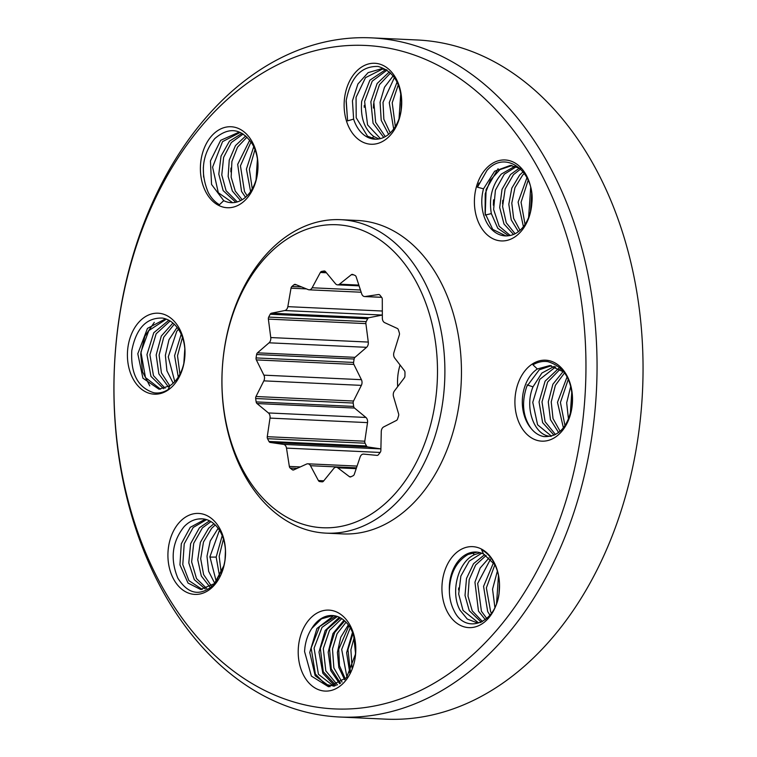 <?xml version="1.0" encoding="UTF-8"?>
<svg xmlns="http://www.w3.org/2000/svg" width="757" height="757" viewBox="0 0 757 757"><rect width="100%" height="100%" fill="white"/><g stroke="black" fill="none" stroke-linecap="round" stroke-linejoin="round"><path stroke-width="1.14" d="M436.742 389.212A151.665 107.655 -87.3 0 0 342.401 225.208A151.665 107.655 -87.3 0 0 222.7 363.275A151.665 107.655 -87.3 0 0 317.041 527.279A151.665 107.655 -87.3 0 0 436.742 389.212M444.113 389.836A156.898 111.374 -87.3 0 0 346.526 220.173A156.898 111.374 -87.3 0 0 340.659 219.681A156.898 111.374 -87.3 0 0 222.378 367.126A156.898 111.374 -87.3 0 0 320.287 532.654A156.898 111.374 -87.3 0 0 326.144 533.146A156.898 111.374 -87.3 0 0 444.113 389.836M223.76 565.876L214.903 583.921C200.775 596.762 188.427 594.841 177.857 578.187C169.975 559.016 172.076 541.813 184.159 526.588C188.559 522.065 193.423 519.52 198.731 518.971A35.305 25.057 92.7 0 1 202.034 518.819A35.305 25.057 92.7 0 1 225.312 557.105A35.305 25.057 92.7 0 1 223.76 565.876L214.486 583.581L200.596 589.457L188.001 583.041L179.948 564.864L181.302 543.772L190.253 527.336L205.166 519.245M178.898 522.917A40.528 28.775 92.7 0 1 210.806 517.949A40.528 28.775 92.7 0 1 225.331 557.379A40.528 28.775 92.7 0 1 214.553 584.906A40.528 28.775 92.7 0 1 174.101 580.004A40.528 28.775 92.7 0 1 178.898 522.917M169.947 385.72L168.082 389.59C163.474 392.467 158.733 393.526 153.879 392.769C137.878 387.698 130.526 373.636 131.794 350.576C136.175 328.368 146.394 317.533 162.462 318.072C167.799 319 172.445 321.829 176.409 326.57A35.305 25.057 92.7 0 1 184.803 356.888A35.305 25.057 92.7 0 1 169.947 385.72L158.942 389.174L142.912 378.188L137.793 353.765L147.454 328.396L165.556 318.829M159.604 313.332A40.528 28.775 92.7 0 1 184.812 357.162A40.528 28.775 92.7 0 1 152.819 394.056A40.528 28.775 92.7 0 1 127.611 350.226A40.528 28.775 92.7 0 1 159.604 313.332M223.731 200.662L219.454 204.702C214.893 202.081 211.165 198.022 208.26 192.505C199.999 172.511 202.166 154.551 214.761 138.616C229.068 126.381 241.634 128.264 252.488 144.256C255.724 150.104 257.531 156.661 257.9 163.919A35.305 25.057 92.7 0 1 257.787 170.429A35.305 25.057 92.7 0 1 231.245 202.668A35.305 25.057 92.7 0 1 223.731 200.662L211.553 184.453L210.437 160.929L220.675 140.319L238.673 132.352L240.575 132.541M251.816 141.143A40.528 28.775 92.7 0 1 257.796 170.704A40.528 28.775 92.7 0 1 237.007 205.857A40.528 28.775 92.7 0 1 206.576 193.328A40.528 28.775 92.7 0 1 211.364 136.241A40.528 28.775 92.7 0 1 251.816 141.143M485.369 169.454A40.528 28.775 92.7 0 1 517.277 164.487A40.528 28.775 92.7 0 1 531.802 203.917A40.528 28.775 92.7 0 1 521.024 231.443A40.528 28.775 92.7 0 1 480.581 226.532A40.528 28.775 92.7 0 1 485.369 169.454M483.515 188.824L477.449 187.197L486.902 170.524C505.979 148.381 535.833 172.71 531.793 203.718C530.818 213.711 527.629 221.829 522.245 228.065C518.138 232.617 513.568 235.162 508.553 235.73A35.305 25.057 92.7 0 1 505.25 235.881A35.305 25.057 92.7 0 1 483.515 188.824L494.652 171.205L510.341 165.414L520.012 168.376M547.103 360.304A40.528 28.775 92.7 0 1 572.311 404.134A40.528 28.775 92.7 0 1 540.318 441.028A40.528 28.775 92.7 0 1 515.11 397.198A40.528 28.775 92.7 0 1 547.103 360.304M530.875 428.131A35.305 25.057 92.7 0 1 537.338 368.981L532.947 364.827C537.82 361.96 542.807 360.909 547.926 361.676C564.684 366.785 572.812 380.885 572.311 403.973C568.696 426.219 559.243 437.092 543.942 436.59C538.899 435.682 534.546 432.853 530.875 428.131C522.813 416.473 521.431 402.61 526.74 386.543L539.249 369.823L551.361 365.726M493.346 561.032A40.528 28.775 92.7 0 1 499.327 590.592A40.528 28.775 92.7 0 1 478.538 625.746A40.528 28.775 92.7 0 1 448.106 613.217A40.528 28.775 92.7 0 1 452.904 556.13A40.528 28.775 92.7 0 1 493.346 561.032M449.374 590.782A35.305 25.057 92.7 0 1 476.039 552.033A35.305 25.057 92.7 0 1 483.553 554.039L481.575 549.705C486.391 552.336 490.385 556.414 493.545 561.94C498.191 570.466 500.122 579.976 499.327 590.479C497.567 623.389 465.271 635.606 453.916 610.397C450.973 604.569 449.459 598.03 449.374 590.782C449.942 573.626 456.187 561.514 468.11 554.436L477.27 552.127M339.761 717.021L385.767 719.15A339.95 241.303 -87.3 0 0 641.359 408.638A339.95 241.303 -87.3 0 0 429.91 41.039A339.95 241.303 -87.3 0 0 417.202 39.979L371.204 37.85A339.95 241.303 92.7 0 1 383.913 38.91A339.95 241.303 92.7 0 1 595.362 406.509A339.95 241.303 92.7 0 1 339.761 717.021A339.95 241.303 92.7 0 1 327.052 715.961A339.95 241.303 92.7 0 1 114.932 357.313A339.95 241.303 92.7 0 1 371.204 37.85M377.734 46.47A332.105 235.739 92.7 0 1 584.309 405.582A332.105 235.739 92.7 0 1 322.189 707.89A332.105 235.739 92.7 0 1 115.622 348.778A332.105 235.739 92.7 0 1 377.734 46.47M399.327 334.982L393.924 352.488A4.968 3.53 -87.3 0 0 394.709 358.033L404.399 370.646A2.612 1.855 92.7 0 1 404.976 372.491A105.904 75.18 92.7 0 1 404.948 375.964A2.612 1.855 92.7 0 1 404.333 377.847L394.406 390.981A4.968 3.53 -87.3 0 0 393.508 396.573L398.589 413.805A2.612 1.855 92.7 0 1 398.57 415.848A105.904 75.18 92.7 0 1 397.539 419.037A2.612 1.855 92.7 0 1 396.441 420.438L383.695 426.92A4.968 3.53 -87.3 0 0 381.273 431.594L380.866 450.462A2.612 1.855 92.7 0 1 380.251 452.345A105.904 75.18 92.7 0 1 378.396 454.72A2.612 1.855 92.7 0 1 377.081 455.392A2.612 1.855 92.7 0 1 377.014 455.383L363.663 454.105A4.968 3.53 -87.3 0 0 363.54 454.096A4.968 3.53 -87.3 0 0 360.124 457.039L354.295 474.298A2.612 1.855 92.7 0 1 353.207 475.689A105.904 75.18 92.7 0 1 350.851 476.825A2.612 1.855 92.7 0 1 350.207 476.957A2.612 1.855 92.7 0 1 349.403 476.655L337.754 467.817A4.968 3.53 -87.3 0 0 336.231 467.239A4.968 3.53 -87.3 0 0 333.723 468.526L323.485 481.168A2.612 1.855 92.7 0 1 322.16 481.849A2.612 1.855 92.7 0 1 322.094 481.84A105.904 75.18 92.7 0 1 319.643 481.547A2.612 1.855 92.7 0 1 318.394 480.553L310.465 465.706A4.968 3.53 -87.3 0 0 307.844 463.804A4.968 3.53 -87.3 0 0 306.623 464.041L293.744 469.908A2.612 1.855 92.7 0 1 293.101 470.031A2.612 1.855 92.7 0 1 292.297 469.728A105.904 75.18 92.7 0 1 290.177 468.053A2.612 1.855 92.7 0 1 289.344 466.426L286.496 448.116A4.968 3.53 -87.3 0 0 283.525 444.387L270.23 442.448A2.612 1.855 92.7 0 1 268.981 441.454A105.904 75.18 92.7 0 1 267.552 438.691A2.612 1.855 92.7 0 1 267.268 436.694L270.003 418.101A4.968 3.53 -87.3 0 0 268.404 412.943L257.002 403.538A2.612 1.855 92.7 0 1 256.159 401.901A105.904 75.18 92.7 0 1 255.677 398.523A2.612 1.855 92.7 0 1 255.998 396.517L263.843 380.856A4.968 3.53 -87.3 0 0 263.9 375.16L256.349 359.906A2.612 1.855 92.7 0 1 256.065 357.919A105.904 75.18 92.7 0 1 256.604 354.513A2.612 1.855 92.7 0 1 257.475 352.828L269.066 342.807A4.968 3.53 -87.3 0 0 270.76 337.556L268.375 319.104A2.612 1.855 92.7 0 1 268.697 317.098A105.904 75.18 92.7 0 1 270.173 314.25A2.612 1.855 92.7 0 1 271.441 313.199L284.783 310.54A4.968 3.53 -87.3 0 0 287.83 306.651L291.019 288.18A2.612 1.855 92.7 0 1 291.89 286.506A105.904 75.18 92.7 0 1 294.038 284.717A2.612 1.855 92.7 0 1 295.041 284.358A2.612 1.855 92.7 0 1 295.485 284.462L308.269 289.638A4.968 3.53 -87.3 0 0 309.111 289.817A4.968 3.53 -87.3 0 0 312.139 287.774L320.353 272.482A2.612 1.855 92.7 0 1 321.621 271.432A105.904 75.18 92.7 0 1 324.072 271.006A2.612 1.855 92.7 0 1 324.337 270.987A2.612 1.855 92.7 0 1 325.453 271.593L335.465 283.705A4.968 3.53 -87.3 0 0 337.584 284.859A4.968 3.53 -87.3 0 0 339.486 284.187L351.305 274.725A2.612 1.855 92.7 0 1 352.308 274.375A2.612 1.855 92.7 0 1 352.753 274.479A105.904 75.18 92.7 0 1 355.09 275.482A2.612 1.855 92.7 0 1 356.159 276.825L361.666 293.773A4.968 3.53 -87.3 0 0 364.656 296.555A4.968 3.53 -87.3 0 0 365.139 296.526L378.528 294.53A2.612 1.855 92.7 0 1 378.784 294.511A2.612 1.855 92.7 0 1 379.9 295.126A105.904 75.18 92.7 0 1 381.708 297.397A2.612 1.855 92.7 0 1 382.285 299.242L382.342 318.101A4.968 3.53 -87.3 0 0 384.679 322.652L397.311 328.453A2.612 1.855 92.7 0 1 398.371 329.797A105.904 75.18 92.7 0 1 399.346 332.929A2.612 1.855 92.7 0 1 399.327 334.982M382.332 315.044A4.968 3.53 92.7 0 1 382.304 315.054L284.783 310.54M283.525 444.387L380.894 448.892L367.751 446.961A2.612 1.855 92.7 0 1 366.502 445.968A105.904 75.18 92.7 0 1 365.073 443.205A2.612 1.855 92.7 0 1 364.789 441.208L367.524 422.624A4.968 3.53 92.7 0 0 365.924 417.457L354.522 408.051A2.612 1.855 92.7 0 1 353.68 406.414A105.904 75.18 92.7 0 1 353.197 403.036A2.612 1.855 92.7 0 1 353.519 401.03L361.363 385.37A4.968 3.53 92.7 0 0 361.411 379.673L353.86 364.42A2.612 1.855 92.7 0 1 353.585 362.433A105.904 75.18 92.7 0 1 354.125 359.026A2.612 1.855 92.7 0 1 354.995 357.342L366.587 347.321A4.968 3.53 92.7 0 0 368.281 342.069L365.896 323.618A2.612 1.855 92.7 0 1 366.218 321.611A105.904 75.18 92.7 0 1 367.694 318.763A2.612 1.855 92.7 0 1 368.962 317.713L382.304 315.054M400.075 365.006A41.843 29.703 -87.3 0 0 397.718 377.175A41.843 29.703 -87.3 0 0 397.69 386.638M499.469 583.761L499.043 593.1M494.889 607.398L492.542 589.201L497.387 571.052M496.592 603.272L498.475 575.415M493.536 562.621L483.562 586.372L487.678 611.542L489.94 615.223M491.492 613.227L490.631 611.684L486.363 587.877L494.917 564.656M482.474 621.563L472.226 610.833L468.015 596.09L469.189 579.616L475.642 565.015L486.117 555.487M484.679 554.626L473.541 563.71L466.501 578.462L465.016 595.447L469.283 610.691L481.272 622.178M486.77 618.497L481.424 611.259L477.676 583.458L490.555 559.12M489.136 557.786L480.146 568.043L474.942 582.19L478.481 611.117L485.332 619.68M480.288 552.742L474.365 554.72C457.54 562.186 450.235 593.034 460.086 610.265L467.277 619.056L476.938 622.737L480.686 622.453M478.377 622.737L463.029 610.407L458.685 594.065L460.862 576.068L469.189 561.136L481.679 553.216M458.591 589.921L458.666 587.981M483.553 554.039L495.05 564.864M572.443 397.302L572.018 406.641M568.488 419.387L566.671 402.781L570.769 386.221M570.258 414.628L571.838 391.227M567.107 376.863L557.483 402.317L563.407 427.847M564.996 425.718L560.426 402.469L568.299 379.285M555.496 434.556L545.097 421.715L542.003 401.939L547.595 382.096L560.246 369.075M558.817 368.224L545.097 381.178L539.05 401.995L542.627 422.671L554.105 435.237M560.123 431.31L553.017 418.574L551.228 401.967L555.354 385.398L564.59 372.804M563.274 371.375L552.903 384.215L548.276 401.891L550.443 419.605L558.609 432.559M554.351 366.35L541.87 373.059L532.994 386.836C524.232 407.739 534.187 435.18 549.819 436.24L550.85 436.335M551.503 436.164L537.593 424.809L532.758 402.346L539.75 379.399L555.77 366.814M537.338 368.981L549.705 365.584L564.097 372.122M531.916 197.113L531.49 206.415M528.632 217.42L530.648 187.812M530.477 211.667L531.669 193.858M526.957 177.677L518.119 202.128L523.409 226.665M525.036 224.394L521.062 202.28L528.168 180.242M515.101 233.733L506.272 222.785L502.582 206.51L505.127 189.004L513.473 174.649L520.684 169.019M519.444 168.063L510.53 174.517L502.014 189.401L499.686 207.494L503.982 223.987L513.539 234.452M520.002 230.327L513.634 218.366L511.789 203.122L514.968 187.66L522.671 175.075L524.364 173.4M523.153 171.782L519.728 174.943L511.808 188.115L508.808 204.267L511.24 219.899L518.422 231.633M514.978 166.18L501.323 174.091C492.088 185.096 488.757 198.268 491.34 213.606L497.784 228.273L508.59 235.72M510.218 235.474L499.194 226.239L493.621 209.471L495.409 190.206L504.276 174.224L516.397 166.654M491.34 213.606L485.228 215.054L486.108 189.534L498.087 168.726M493.356 205.175L493.555 199.839M502.563 203.756L502.743 200.34M477.449 187.197L478.973 183.024M511.959 165.556L499.913 169.634L490.318 180.232L485.228 193.716L485.086 213.323L492.722 229.399L505.903 235.9M353.623 119.104L347.595 120.865L346.204 100.444C350.737 77.252 361.382 65.925 378.15 66.455C394.217 71.376 402.005 84.888 401.513 106.983C400.841 114.326 398.825 120.76 395.485 126.287A35.305 25.057 92.7 0 1 374.97 139.193A35.305 25.057 92.7 0 1 353.623 119.104L352.45 100.804L357.929 83.98L368.11 72.634L381.235 68.821L386.77 69.881M344.321 100.293A40.528 28.775 92.7 0 1 376.314 63.399A40.528 28.775 92.7 0 1 401.522 107.229A40.528 28.775 92.7 0 1 369.53 144.123A40.528 28.775 92.7 0 1 344.321 100.293M401.645 100.681A35.305 25.057 -87.3 0 0 401.371 103.207A35.305 25.057 -87.3 0 0 401.295 104.182L401.04 110.796M401.238 104.759L401.21 109.718M399.024 118.745L400.775 93.158M397.065 82.059L389.268 102.649L393.678 128.993M395.334 126.533L392.211 102.782L398.296 84.793M385.285 136.62L375.642 122.341L373.807 101.93L379.456 84.68L390.555 72.956M389.372 71.858L377.109 83.544L370.864 101.798L373.05 123.202L383.733 137.414M390.233 132.91L383.856 119.294L383.014 102.356L394.416 77.555M393.167 75.861L384.499 87.235L380.071 102.223L381.206 120.344L388.634 134.32M385.758 69.559L369.88 80.223L361.666 101.372C360.313 117.486 364.363 129.201 373.807 136.525L378.916 138.938M380.44 138.607L367.571 124.886L364.609 101.504L372.236 81.16L387.064 70.079M364.221 107.276L364.278 105.355M373.419 108.033L373.608 103.794M347.595 120.865L346.129 101.088M382.749 68.953L365.517 77.649L356.055 97.322L356.216 117.78L367.552 136.241L375.86 139.212M257.919 164.193A35.305 25.057 -87.3 0 0 257.512 172.918M256.027 179.948L257.427 159.084M242.174 199.734L235.295 191.152L231.159 177.166L231.907 161.449L237.528 147.132L247.019 137.083M245.751 135.938L235.493 145.59L229.229 160.134L228.15 176.447L232.352 191.019L240.612 200.605M247.132 195.77L244.492 191.578L240.442 165.84L251.031 141.909M249.744 140.13L237.689 164.373L241.549 191.445L245.533 197.274M242.079 133.327L229.475 141.143L221.035 156.074L218.801 174.167L223.154 190.594L235.777 202.299M237.32 201.911L226.097 190.726L221.782 174.914L223.618 157.39L231.33 142.524L243.186 134.008M252.27 188.9L249.356 169.237L254.977 149.602M230.847 171.858L230.98 168.035M253.737 146.678L246.413 169.095L250.595 191.568M203.614 177.053L203.311 167.59M240.083 132.475L222.549 141.644L212.594 167.155L218.309 192.732L232.626 202.677M184.935 350.652A35.305 25.057 -87.3 0 0 184.528 359.376M183.828 363.322L184.812 348.75M174.782 381.575L168.253 356.888L176.769 331.32L178.425 329.267M179.948 374.138L177.517 355.771L182.446 337.414M149.772 385.862L142.524 371.763L140.726 353.992L144.871 336.259L154.296 322.368M181.197 334.282L174.583 355.658L178.264 377.043M177.091 327.421L168.962 339.77L165.367 355.317L166.928 370.845L173.173 383.184M172.918 323.031L161.298 336.061L156.169 354.967L158.856 373.844L168.281 386.78M168.82 320.249L153.756 332.758L146.962 354.598L150.946 376.371L163.569 388.691M169.805 385.815L161.421 372.927L159.112 355.061L163.749 337.177L174.252 324.242M165.073 388.246L153.463 375.614L149.905 354.74L156.141 333.799L170.107 320.987M166.37 319.123L148.788 330.591L140.906 352.109L145.476 377.554L160.522 389.164M225.444 550.869L225.047 559.574M218.13 528.32L210.228 541L206.992 556.225L208.648 571.317L214.733 583.335M206.746 588.52L196.508 578.575L191.635 561.931L193.716 543.289L202.403 527.903L210.957 521.611M209.557 520.835L199.451 527.761L190.613 543.687L188.796 562.905L194.303 579.663L205.251 588.965M211.468 586.079L203.614 574.62L200.681 558.694L203.501 541.984L211.6 528.329L215.262 524.989M213.89 523.74L208.658 528.187L200.359 542.409L197.757 559.773L201.305 575.982L209.944 587.044M202.214 589.438L188.9 580.619L182.787 564.608L184.216 543.876L193.196 527.478L206.576 519.624M216.294 581.622L209.916 556.792L219.454 530.279M221.271 573.428L219.17 556.272L223.438 539.069M222.208 535.644L216.171 557.086L219.644 576.711M198.731 518.971L202.819 518.876M340.659 219.681L357.219 220.448A156.898 111.374 92.7 0 1 363.086 220.94A156.898 111.374 92.7 0 1 460.985 386.467A156.898 111.374 92.7 0 1 342.703 533.912L326.144 533.146M355.601 654.067A40.528 28.775 92.7 0 1 323.608 690.961A40.528 28.775 92.7 0 1 298.4 647.131A40.528 28.775 92.7 0 1 330.393 610.237A40.528 28.775 92.7 0 1 355.601 654.067M304.56 651.531L304.891 647.68C305.856 640.346 308.165 633.931 311.799 628.414A35.305 25.057 92.7 0 1 332.314 615.507A35.305 25.057 92.7 0 1 353.661 635.596L355.591 653.83L346.545 677.676L328.5 686.75L311.382 676.077L304.56 651.531M350.415 671.866L347.946 649.705L352.98 633.59M352.119 668.28L350.888 649.837L354.21 637.29M348.93 625.746L338.748 649.279L339.458 665.64L345.353 679.038M346.943 677.184L341.691 649.411L350.245 627.818M337.471 684.924L325.813 670.863L323.296 648.56L329.532 630.316L341.776 618.639M340.385 617.807L327.119 629.341L320.343 648.427L323.286 671.762L336.108 685.492M342.06 682.085L333.865 667.929L332.493 648.986L337.083 633.685L346.072 622.226M344.709 620.901L334.66 632.549L329.55 648.853L331.263 668.914L340.555 683.183M335.985 616.066L319.643 626.493L311.146 648.001L315.376 674.004L325.292 684.337L334.13 686.135M333.695 686.164L318.423 674.288L314.089 648.134L322.028 627.364L337.404 616.491M333.752 615.63L316.946 628.499L309.745 652.487L315.167 675.736L330.024 686.75M353.661 635.596L354.115 636.93M311.799 628.414L321.517 618.819L333.165 615.564M348.315 624.885L340.745 637.252L337.404 652.383L338.843 667.513L344.643 679.786M343.943 620.238L332.966 633.562L328.188 652.156L330.762 670.636L339.685 683.732M339.297 617.258L325.16 630.562L318.99 652.032L322.832 673.266L334.831 685.937M355.724 647.5L355.317 656.357M352.488 632.35L346.611 652.695L349.781 672.992M379.039 294.549L378.528 294.53M381.632 297.293L365.139 296.526M353.614 274.838L351.305 274.725M358.837 285.086L339.486 284.187M324.592 271.025L324.072 271.006M325.463 271.612L321.621 271.432M326.418 272.766L320.353 272.482M360.436 290.007L312.139 287.774M296.384 284.821L294.038 284.717M301.655 286.96L291.89 286.506M306.443 288.9L291.019 288.18M382.323 311.023L287.83 306.651M368.962 317.713L271.441 313.199M367.694 318.763L270.173 314.25M366.218 321.611L268.697 317.098M365.896 323.618L268.375 319.104M368.281 342.069L270.76 337.556M366.587 347.321L269.066 342.807M354.995 357.342L257.475 352.828M354.125 359.026L256.604 354.513M353.585 362.433L256.065 357.919M353.86 364.42L256.349 359.906M361.411 379.673L263.9 375.16M361.363 385.37L263.843 380.856M353.519 401.03L255.998 396.517M353.197 403.036L255.677 398.523M353.68 406.414L256.159 401.901M354.522 408.051L257.002 403.538M365.924 417.457L268.404 412.943M367.524 422.624L270.003 418.101M364.789 441.208L267.268 436.694M365.073 443.205L267.552 438.691M366.502 445.968L268.981 441.454M367.751 446.961L270.23 442.448M380.175 452.449L286.496 448.116M300.283 466.927L289.344 466.426M297.113 468.375L290.177 468.053M293.962 469.804L292.297 469.728M356.481 467.835L310.465 465.706M323.778 480.809L318.394 480.553M322.851 481.689L319.643 481.547M356.197 468.668L337.754 467.817M351.059 476.73L349.403 476.655M474.365 554.72L472.482 552.79M532.994 386.836L527.023 384.878M373.807 136.525L371.715 138.342M216.171 557.086L209.888 557.086M364.656 296.555L381.67 297.34M337.584 284.859L359.092 285.853M309.111 289.817L361.165 292.23M307.844 463.804L357.077 466.085M336.231 467.239L356.367 468.176M550.557 365.64L549.705 365.603M511.344 165.48L510.341 165.442M159.528 389.193L158.942 389.164M201.381 589.466L200.605 589.429"/></g></svg>
